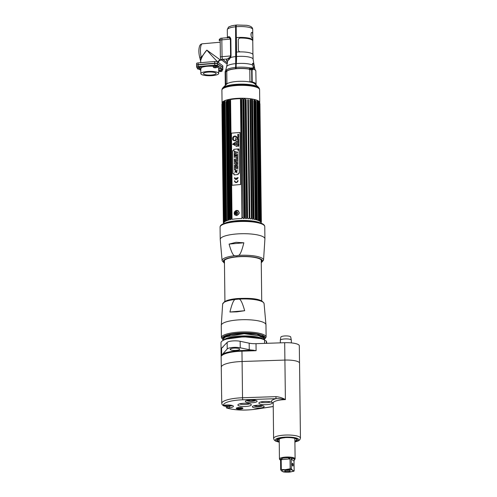 <?xml version="1.0" encoding="UTF-8"?>
<svg xmlns="http://www.w3.org/2000/svg" width="497" height="497" viewBox="0 0 497 497"><rect width="100%" height="100%" fill="white"/><g stroke="black" fill="none" stroke-linecap="round" stroke-linejoin="round"><path stroke-width="0.75" d="M236.497 85.521L236.491 85.36A9.443 2.292 -0.7 0 1 237.877 85.204L237.877 85.441M258.546 104.221A18.843 4.579 179.3 0 0 258.906 103.96M259.633 103.103A18.843 4.579 179.3 0 0 259.751 102.587A18.843 4.579 179.3 0 0 258.875 101.233A18.843 4.579 179.3 0 0 238.007 98.325A18.843 4.579 179.3 0 0 222.06 103.047A18.843 4.579 179.3 0 0 222.209 103.6M222.06 103.047L221.904 90.168A18.843 4.579 -0.7 0 1 237.852 85.447A18.843 4.579 -0.7 0 1 258.72 88.354A18.843 4.579 -0.7 0 1 259.589 89.702L259.751 102.587M222.352 103.823A18.843 4.579 179.3 0 0 222.793 104.289M254.452 83.577A14.438 3.51 -0.7 0 1 254.65 83.745L258.49 87.267A18.358 4.461 -0.7 0 0 258.241 87.056A18.358 4.461 -0.7 0 0 240.225 84.148A18.358 4.461 -0.7 0 0 222.942 87.702L226.7 84.086A14.438 3.51 -0.7 0 1 240.287 81.291A14.438 3.51 -0.7 0 1 254.452 83.577M253.65 86.186A14.438 3.51 -0.7 0 1 253.265 86.366M228.148 86.677A14.438 3.51 -0.7 0 1 227.756 86.503M259.552 89.417A18.805 4.566 179.3 0 0 259.502 89.118A18.805 4.566 179.3 0 0 258.676 88.075A18.805 4.566 179.3 0 0 238.479 85.149A18.805 4.566 179.3 0 0 221.979 89.578A18.805 4.566 179.3 0 0 221.935 89.876M222.786 103.985A18.544 4.504 -0.7 0 1 222.432 102.63A18.544 4.504 -0.7 0 1 235.329 98.58A18.544 4.504 -0.7 0 1 259.366 102.177A18.544 4.504 -0.7 0 1 259.434 102.438M259.378 103.003A18.544 4.504 -0.7 0 1 259.167 103.382M258.9 103.693A18.544 4.504 -0.7 0 1 258.546 104.003M227.036 71.015A14.276 3.467 -0.7 0 1 236.237 68.735A14.276 3.467 -0.7 0 1 249.152 69.133M249.569 69.207A14.276 3.467 -0.7 0 1 250.146 69.325L250.668 69.636M253.097 86.335A14.22 3.454 179.3 0 0 253.482 86.149M251.718 75.302L252.141 76.252M227.924 86.459A14.22 3.454 179.3 0 0 228.316 86.64M226.713 71.425L226.887 71.133A14.276 3.467 -0.7 0 1 226.912 71.114M236.404 25.254L236.243 25.13C235.833 24.943 235.621 25.496 235.597 26.788L235.696 63.622A13.873 3.373 179.3 0 0 226.632 66.635L227.626 61.249A12.773 3.1 -0.7 0 1 228.496 60.156L230.596 57.546L231.055 55.863L230.85 39.021C230.254 37.113 229.403 36.38 228.291 36.809A1.075 0.969 -122.1 0 1 227.843 37.648L227.303 37.766C228.701 37.393 229.732 37.834 230.391 39.101L230.596 55.944L230.043 57.105L227.483 58.957A13.848 3.361 179.3 0 0 227.607 61.479M235.696 63.622L235.572 68.654A14.5 3.522 179.3 0 0 227.396 70.568L226.924 71.406L226.048 69.996M235.907 25.161A10.474 2.541 179.3 0 1 236.243 25.13L236.069 25.067C229.918 25.968 230.968 26.173 229.738 26.552C228.887 26.44 228.073 27.521 227.303 29.783A12.711 3.088 179.3 0 1 235.597 26.788M235.559 67.406A14.5 3.522 -0.7 0 0 226.415 70.002A1.075 1.025 -44.3 0 1 226.048 70.717L225.595 70.785A14.929 3.628 179.3 0 0 226.135 71.618M227.377 63.467L226.47 63.541A2.236 0.646 -95 0 1 226.297 63.486L221.078 59.522A2.236 0.646 -95 0 1 220.376 56.844L220.171 40.002L221.842 39.853A2.236 0.646 -95 0 1 222.321 38.132A2.236 0.646 85 0 0 221.842 39.853L222.047 56.695L221.842 39.853L230.391 39.101M228.577 58.354L228.595 60.087L228.577 58.354M227.458 62.945L222.749 59.373A2.236 0.646 -95 0 1 222.047 56.695A2.236 0.646 85 0 0 222.749 59.373L227.458 62.945M236.15 67.443L235.659 67.486A13.065 3.777 -95 0 1 235.795 63.802A25.422 7.349 85 0 0 236.063 56.639L235.696 26.863A1.882 0.54 -95 0 1 236.1 25.422L236.348 25.397M225.135 71.655L225.52 84.074A15.395 3.74 179.3 0 0 225.29 84.739A15.395 3.74 179.3 0 0 225.458 85.279M225.719 83.962L225.57 71.81L226.775 71.406L226.918 83.446L225.719 83.962M250.985 34.231L250.997 35.038M252.631 69.729L252.296 69.369A12.711 3.088 179.3 0 0 250.066 68.511M251.805 68.592L252.296 69.369M249.395 68.555L250.221 69.804M253.103 69.226L253.01 68.424M254.973 69.903L254.893 69.182A14.463 3.516 179.3 0 0 254.663 68.822L254.278 66.269L253.072 63.324C252.495 63.119 252.308 63.647 252.513 64.927L253.774 68.145A14.463 3.516 179.3 0 0 253.11 67.828L250.768 68.052L249.525 69.586L248.568 68.884A14.5 3.522 179.3 0 0 236.168 68.598L236.15 67.35A13.425 3.883 -95 0 1 236.292 63.566A25.061 7.244 85 0 0 236.553 56.509L236.497 52.079A12.711 3.088 -0.7 0 1 253.029 54.825L253.085 59.255L254.29 66.3L253.538 67.71M255.427 70.251L255.365 69.947A1.075 1.037 157.7 0 1 254.961 69.474L254.278 66.269M253.11 67.828A1.075 0.907 -67.2 0 0 253.52 68.549L251.227 68.704A1.075 0.777 65.4 0 1 250.768 68.052A14.5 3.522 -0.7 0 0 236.15 67.35M252.731 40.754A12.711 3.088 179.3 0 0 252.849 40.325A12.711 3.088 179.3 0 0 236.317 37.579L236.187 26.732A2.236 0.646 -95 0 1 236.665 25.012L246.574 25.304C250.643 25.875 252.693 27.267 252.718 29.478A12.711 3.088 179.3 0 0 236.187 26.732M252.246 38.045C253.041 39.052 252.973 33.305 252.178 32.485C250.631 31.541 250.712 37.287 252.246 38.045M236.553 52.073L236.373 37.623A12.531 3.044 -0.7 0 1 252.675 40.332L252.675 40.599M255.837 70.791L256.073 84.36A15.395 3.74 179.3 0 0 252.209 81.937L252.06 69.785L252.42 69.363L253.942 69.35A15.395 3.74 -0.7 0 1 254.65 69.692L255.601 70.412A15.395 3.74 -0.7 0 1 255.837 70.791M255.967 83.931L255.974 84.794A15.395 3.74 179.3 0 0 256.073 84.36M255.806 84.801L255.787 83.658M251.65 69.723L251.799 81.875L249.941 81.614L249.798 69.561L251.65 69.723M199.657 67.84L198.26 66.784M221.749 70.058A2.236 0.54 179.3 0 0 222.849 69.574A2.236 0.54 179.3 0 0 222.749 69.412L217.524 65.449A2.236 0.54 179.3 0 0 214.716 65.126L198.16 66.586A2.236 0.54 179.3 0 0 196.595 67.126A2.236 0.54 179.3 0 0 196.7 67.288L197.688 68.039M199.241 69.213L200.8 70.394M221.407 68.393A2.236 0.54 -0.7 0 1 221.264 68.412L218.68 68.636M218.699 70.338L220.096 70.22M196.595 67.126L196.576 65.424A2.236 0.54 -0.7 0 1 198.141 64.883L214.698 63.423A2.236 0.54 -0.7 0 1 217.506 63.746L222.724 67.71A2.236 0.54 -0.7 0 1 222.83 67.872L222.849 69.574M215.853 73.022A6.362 1.547 179.3 0 0 208.808 72.04A6.362 1.547 179.3 0 0 203.422 73.637A6.362 1.547 179.3 0 0 203.72 74.09A6.362 1.547 179.3 0 0 210.765 75.072A6.362 1.547 179.3 0 0 216.152 73.481A6.362 1.547 179.3 0 0 215.853 73.022M216.052 66.461A6.362 1.547 179.3 0 0 215.773 66.113A6.362 1.547 179.3 0 0 213.872 65.43M213.393 65.343A6.362 1.547 179.3 0 0 212.964 65.281M203.9 66.082A6.362 1.547 179.3 0 0 203.341 66.722L203.341 66.896M218.32 72.804A8.952 2.174 -0.7 0 1 218.736 73.45A8.952 2.174 -0.7 0 1 211.163 75.693A8.952 2.174 -0.7 0 1 201.254 74.308A8.952 2.174 -0.7 0 1 200.838 73.668A8.952 2.174 -0.7 0 1 208.411 71.425A8.952 2.174 -0.7 0 1 218.32 72.804M217.083 67.027A8.952 2.174 -0.7 0 1 218.258 67.598A8.952 2.174 -0.7 0 1 218.674 68.238L218.736 73.45M200.918 68.064A8.952 2.174 -0.7 0 1 214.549 66.461M220.171 40.002A2.236 0.646 -95 0 1 220.649 38.281L227.837 37.648M226.918 59.41L226.936 60.988M221.774 60.056L220.631 60.156L206.833 50.104L201.291 57.397C200.614 59.472 200.453 60.895 200.807 61.659M220.631 60.156C219.376 60.379 218.699 61.125 218.599 62.398L218.195 62.249C215.748 60.106 211.958 56.055 206.833 50.104C203.329 53.887 199.98 60.348 200.763 61.603M216.854 65.902A8.952 2.174 179.3 0 0 217.68 65.567M218.63 64.604A8.952 2.174 179.3 0 0 218.63 64.579A8.952 2.174 179.3 0 0 218.537 64.275M217.667 63.61A8.952 2.174 179.3 0 0 216.462 63.187M196.57 65.163L196.551 63.461A2.236 0.54 -0.7 0 1 198.117 62.92L214.673 61.466A2.236 0.54 -0.7 0 1 217.481 61.783L222.706 65.747A2.236 0.54 -0.7 0 1 222.805 65.908L222.83 67.611A2.236 0.54 179.3 0 0 222.724 67.449L217.5 63.486A2.236 0.54 179.3 0 0 214.698 63.162L198.135 64.622A2.236 0.54 179.3 0 0 196.57 65.163A2.236 0.54 179.3 0 0 196.638 65.293M198.558 66.753L200.03 67.872M201.72 67.468L201.005 66.921M198.303 64.871L197.992 64.641M218.674 68.375L221.103 68.164M219.09 66.635L217.121 66.809M201.652 56.764A7.163 2.069 85 0 0 201.844 57.391M202.913 67.02A7.163 1.739 -0.7 0 1 202.54 66.474A7.163 1.739 -0.7 0 1 202.633 66.194M215.536 65.312A7.163 1.739 -0.7 0 1 216.86 66.3A7.163 1.739 -0.7 0 1 216.76 66.598M201.726 57.64A6.803 1.963 -95 0 1 201.509 57.012M199.545 69.17L198.906 68.685L199.545 69.17M198.638 67.865A1.926 0.466 -0.7 0 1 201.136 68.313C201.229 68.704 200.72 68.996 199.614 69.195C198.067 69.226 197.297 68.946 197.303 68.362A1.926 0.466 -0.7 0 1 198.638 67.865M199.931 68.729A1.926 0.466 -0.7 0 1 199.794 68.741A1.926 0.466 -0.7 0 1 198.514 68.748M198.955 66.517A2.218 0.54 -0.7 0 1 201.322 66.865L201.322 67.07A2.218 0.54 179.3 0 0 198.862 66.728A2.218 0.54 179.3 0 0 196.986 67.288A2.218 0.54 179.3 0 0 197.092 67.443L197.085 67.238A2.218 0.54 -0.7 0 1 196.986 67.076A2.218 0.54 -0.7 0 1 198.135 66.586L198.141 64.883M215.536 67.76L214.903 67.275L215.536 67.76M214.636 66.455A1.926 0.466 -0.7 0 1 217.133 66.909C217.226 67.294 216.717 67.586 215.605 67.785C214.064 67.816 213.294 67.536 213.294 66.952A1.926 0.466 -0.7 0 1 214.636 66.455M215.928 67.319A1.926 0.466 -0.7 0 1 215.791 67.331A1.926 0.466 -0.7 0 1 214.511 67.337M215.108 65.101A2.218 0.54 -0.7 0 1 217.313 65.455L217.319 65.66A2.218 0.54 179.3 0 0 214.859 65.318A2.218 0.54 179.3 0 0 212.983 65.877A2.218 0.54 179.3 0 0 213.083 66.033L213.083 65.828A2.218 0.54 -0.7 0 1 212.977 65.666A2.218 0.54 -0.7 0 1 214.132 65.182M220.581 71.587L219.947 71.108L220.581 71.587M218.699 70.462A1.926 0.466 -0.7 0 1 219.68 70.282A1.926 0.466 -0.7 0 1 222.178 70.736C222.271 71.121 221.761 71.413 220.649 71.611L218.711 71.288M220.972 71.146A1.926 0.466 -0.7 0 1 220.836 71.158A1.926 0.466 -0.7 0 1 219.556 71.164M218.699 70.083A2.218 0.54 179.3 0 0 221.109 70.164A2.218 0.54 179.3 0 0 222.463 69.648A2.218 0.54 179.3 0 0 222.364 69.493L222.358 69.282A2.218 0.54 -0.7 0 1 222.463 69.443A2.218 0.54 -0.7 0 1 221.109 69.953A2.218 0.54 -0.7 0 1 218.692 69.872M220.171 39.928A1.926 0.559 85 0 0 220.152 40.443L219.214 40.524A1.926 0.559 -95 0 1 219.624 39.046L220.246 38.996M224.464 223.346A20.097 4.883 -0.7 0 1 242.343 220.457A20.097 4.883 -0.7 0 1 260.285 222.904M230.987 218.525L229.533 99.916L231.03 218.487A19.016 4.622 -0.7 0 1 231.602 218.382L232.037 219.37A18.662 4.535 179.3 0 1 241.927 218.5L240.734 99.524A19.016 4.622 -0.7 0 1 241.436 99.518L243.145 218.487A18.662 4.535 179.3 0 1 244.269 218.494L244.561 217.456A19.016 4.622 -0.7 0 1 245.257 217.469L245.475 218.518A18.662 4.535 179.3 0 1 246.58 218.562L246.91 217.531A19.016 4.622 -0.7 0 1 247.587 217.568L247.755 218.624A18.662 4.535 -0.7 0 1 248.823 218.699L249.19 217.68A19.016 4.622 -0.7 0 1 249.836 217.736L249.954 218.798A18.662 4.535 -0.7 0 1 250.966 218.904L251.358 217.897A19.016 4.622 -0.7 0 1 251.973 217.972L252.029 219.034A18.662 4.535 179.3 0 1 252.979 219.171L253.389 218.177A19.016 4.622 -0.7 0 1 253.955 218.276L252.544 99.698L253.992 218.301M242.176 217.45A19.016 4.622 -0.7 0 1 242.878 217.444M230.117 219.506L229.726 218.761A19.016 4.622 -0.7 0 0 229.21 218.885L227.769 100.959A19.016 4.622 -0.7 0 1 228.285 100.835L228.657 100.102L230.173 219.736A18.662 4.535 -0.7 0 1 231.049 219.55L230.993 219.326M229.21 218.885L227.756 100.313M223.712 223.023L223.712 223.252A18.662 4.535 179.3 0 1 223.725 223.066L223.37 222.047A19.016 4.622 -0.7 0 1 223.42 221.873L223.812 222.768A18.662 4.535 -0.7 0 1 223.967 222.494L223.644 221.463A19.016 4.622 -0.7 0 1 223.787 221.295L224.203 222.202A18.662 4.535 -0.7 0 1 224.495 221.935L222.774 102.972A19.016 4.622 -0.7 0 1 222.998 102.804L223.346 102.022L224.88 221.65A18.662 4.535 179.3 0 1 225.303 221.389L225.073 220.345A19.016 4.622 -0.7 0 1 225.377 220.183L225.831 221.115A18.662 4.535 179.3 0 1 226.383 220.873L226.203 219.817A19.016 4.622 -0.7 0 1 226.589 219.674L227.042 220.618A18.662 4.535 -0.7 0 1 227.713 220.388L227.589 219.332A19.016 4.622 -0.7 0 1 228.042 219.196L228.496 220.152A18.662 4.535 179.3 0 1 229.279 219.947L229.216 219.724M224.806 221.432L224.439 220.73L222.998 102.804M223.712 223.252A18.662 4.535 179.3 0 0 223.718 223.339L223.358 222.457A19.016 4.622 -0.7 0 0 223.395 222.625L223.78 223.631M249.581 220.699A17.998 4.374 179.3 0 0 235.112 220.873M258.117 101.972L258.105 101.233A18.662 4.535 -0.7 0 1 258.515 101.487L259.974 221.32L260.391 220.395A19.016 4.622 -0.7 0 1 260.496 220.475A19.016 4.622 179.3 0 1 260.602 220.55L260.341 221.594A18.662 4.535 179.3 0 1 260.614 221.861L261.006 220.948L259.564 103.022A19.016 4.622 -0.7 0 1 259.689 103.19L260.832 222.147A18.662 4.535 179.3 0 1 260.962 222.42L261.329 221.519L259.888 103.593A19.016 4.622 -0.7 0 1 259.925 103.761L261.366 221.687L261.031 222.712A18.662 4.535 -0.7 0 1 261.018 222.985L261.347 221.774M259.974 221.32A18.662 4.535 179.3 0 0 259.571 221.066L259.782 220.016A19.016 4.622 -0.7 0 0 259.49 219.867L258.049 101.941A19.016 4.622 -0.7 0 1 258.341 102.09L259.782 220.016M257.073 101.518L257.061 100.736A18.662 4.535 -0.7 0 1 257.595 100.972L259.061 220.805L259.49 219.867M259.061 220.805A18.662 4.535 179.3 0 0 258.527 220.569L258.688 219.512A19.016 4.622 -0.7 0 0 258.316 219.376L256.881 101.45A19.016 4.622 -0.7 0 1 257.247 101.587L258.688 219.512M254.24 100.692L254.234 99.866A18.662 4.535 -0.7 0 1 254.998 100.059L256.464 219.891L256.893 218.922A19.016 4.622 -0.7 0 1 257.34 219.053L257.229 220.109A18.662 4.535 -0.7 0 1 257.887 220.326L258.316 219.376M256.464 219.891A18.662 4.535 179.3 0 0 255.694 219.699L255.75 218.637A19.016 4.622 -0.7 0 0 255.247 218.525L253.805 100.599A19.016 4.622 -0.7 0 1 254.309 100.711L255.75 218.637M254.004 219.109L253.955 219.339A18.662 4.535 -0.7 0 1 254.818 219.506L255.247 218.525M244.561 217.456L243.12 99.53A19.016 4.622 -0.7 0 1 243.816 99.543L245.257 217.469M246.91 217.531L245.468 99.605A19.016 4.622 -0.7 0 1 246.145 99.642L247.587 217.568M249.19 217.68L247.748 99.754A19.016 4.622 -0.7 0 1 248.401 99.81L249.836 217.736M251.358 217.897L249.916 99.972A19.016 4.622 -0.7 0 1 250.531 100.046L251.973 217.972M253.389 218.177L251.948 100.251A19.016 4.622 -0.7 0 1 252.513 100.351L252.544 99.698M256.893 218.922L255.458 100.997A19.016 4.622 -0.7 0 1 255.899 101.127L257.34 219.053M260.391 220.395L258.949 102.469A19.016 4.622 -0.7 0 1 259.055 102.55A19.016 4.622 -0.7 0 1 259.161 102.63L260.602 220.55M222.687 105.668A19.016 4.622 -0.7 0 1 222.681 105.662L224.104 221.923M222.227 105.209A19.016 4.622 -0.7 0 1 222.153 105.103L223.582 222.178M223.588 222.699L223.588 223.01M221.935 104.637A19.016 4.622 -0.7 0 1 221.917 104.532L223.358 222.451M223.395 222.526L223.389 222.128M223.37 222.047L221.929 104.121A19.016 4.622 -0.7 0 1 221.979 103.948L223.42 221.873M223.644 221.463L222.209 103.538A19.016 4.622 -0.7 0 1 222.345 103.37L223.787 221.295M225.073 220.345L223.631 102.419A19.016 4.622 -0.7 0 1 223.936 102.264L225.377 220.183M226.203 219.817L224.762 101.891A19.016 4.622 -0.7 0 1 225.147 101.748L226.589 219.674M227.589 219.332L226.147 101.407A19.016 4.622 -0.7 0 1 226.601 101.27L228.042 219.196M229.533 99.916L229.595 100.562A19.016 4.622 -0.7 0 1 230.161 100.456L231.602 218.382M260.857 223.346L261.074 222.675M259.894 104.233A19.016 4.622 -0.7 0 1 259.863 104.345L261.292 221.563M261.068 222.116L261.062 221.463M258.881 105.457A19.016 4.622 -0.7 0 1 258.844 105.488L260.248 220.581M232.037 219.37L230.571 99.537A18.662 4.535 -0.7 0 1 240.461 98.667L241.921 218.084M236.659 210.374C233.441 212.449 233.46 214.188 236.721 215.58C240.07 213.604 240.045 211.865 236.659 210.374M243.139 218.028L241.679 98.654A18.662 4.535 -0.7 0 1 242.803 98.661L244.269 218.494M245.462 217.841L244.008 98.686A18.662 4.535 -0.7 0 1 245.114 98.729L246.58 218.562M252.016 217.997L250.563 99.201A18.662 4.535 -0.7 0 1 251.513 99.338L252.979 219.171M260.329 220.438L258.881 101.761A18.662 4.535 -0.7 0 1 259.148 102.028L259.154 102.624M260.602 220.718L260.614 221.861M260.819 221.283L259.366 102.314A18.662 4.535 -0.7 0 1 259.496 102.587L260.944 221.01M260.956 221.792L260.962 222.42M259.384 103.618A18.662 4.535 -0.7 0 1 259.316 103.724L260.757 221.451M260.285 220.513L258.912 104.625M222.793 104.488A18.662 4.535 -0.7 0 1 222.668 104.358L224.104 221.935M224.377 222.035L224.371 221.594M223.762 221.942L223.774 222.656M223.886 221.426L222.451 104.072A18.662 4.535 -0.7 0 1 222.352 103.873M223.712 221.786L223.718 222.519M224.88 221.65L223.414 101.817A18.662 4.535 -0.7 0 1 223.843 101.556L223.849 102.307M225.831 221.115L224.364 101.282A18.662 4.535 -0.7 0 1 224.917 101.04L224.93 101.829M228.496 220.152L227.036 100.319A18.662 4.535 -0.7 0 1 227.812 100.114L227.825 100.947M236.311 214.027L237.038 212.213L237.597 212.331M235.162 215.189A2.684 2.485 127.2 0 1 238.411 210.914M236.845 212.064A1.075 0.994 -52.8 0 0 235.833 213.194A1.075 0.994 -52.8 0 0 236.87 214.145A1.075 0.994 -52.8 0 0 237.883 213.014A1.075 0.994 -52.8 0 0 236.845 212.064M236.746 210.771A2.864 0.826 85 0 0 236.466 211.424A1.435 1.329 -52.8 0 0 235.112 212.94A1.435 1.329 -52.8 0 0 236.497 214.213A2.864 0.826 85 0 0 236.802 215.319A2.342 2.174 127.2 0 1 234.541 213.238A2.342 2.174 127.2 0 1 236.746 210.771M238.585 149.349L238.274 149.647L238.833 149.597L238.833 149.162L238.833 149.597L238.274 149.64L238.585 149.349M239.014 149.38A0.485 0.454 127.2 0 1 238.256 149.808A0.485 0.454 127.2 0 1 238.082 149.46A0.485 0.454 -52.8 0 0 238.753 149.833A0.485 0.454 -52.8 0 0 238.846 149.038A0.485 0.454 127.2 0 1 239.014 149.38M238.082 149.46A0.485 0.454 127.2 0 1 238.84 149.032A0.485 0.454 -52.8 0 0 238.088 149.467M237.79 135.656L238.454 135.029L237.783 135.656L238.628 135.482M237.777 135.085L238.467 135.029M234.522 136.358L236.193 136.663L234.522 136.358M233.565 140.241L235.236 140.552L236.193 136.663M233.466 139.905A3.119 2.883 127.2 0 1 233.478 139.57L233.472 139.57A3.119 2.883 -52.8 0 0 233.46 139.905L233.633 139.937M233.31 139.539A2.286 2.118 127.2 0 1 233.677 138.228A2.286 2.118 127.2 0 1 233.957 136.905L234.124 136.936A3.119 2.883 127.2 0 1 234.273 136.619A3.119 2.883 -52.8 0 0 234.118 136.93L233.95 136.899A2.286 2.118 -52.8 0 0 233.671 138.228A2.286 2.118 -52.8 0 0 233.304 139.539L233.472 139.57M233.366 140.347A2.423 2.243 127.2 0 1 234.808 136.072A2.423 2.243 127.2 0 1 236.292 136.489M239.958 132.413L240.591 184.505L232.062 185.257L231.422 133.165L239.976 132.426L240.616 184.517L232.08 185.269M237.833 148.957L233.758 149.317L233.77 150.566L232.615 150.672L232.9 173.77L234.056 173.67L234.068 174.907L238.144 174.546L238.131 173.31L239.318 173.204L239.038 150.1L237.846 150.206L237.833 148.957M234.509 180.877A1.851 1.715 -52.8 0 0 236.299 182.517A1.851 1.715 -52.8 0 0 238.038 180.566L237.684 180.597A1.472 1.367 127.2 0 1 236.292 182.15A1.472 1.367 127.2 0 1 234.87 180.846L234.509 180.877M236.075 179.05A1.472 1.367 127.2 0 1 234.832 177.74L234.472 177.771A1.851 1.715 -52.8 0 0 236.261 179.411A1.851 1.715 -52.8 0 0 238.001 177.46L237.641 177.491A1.472 1.367 127.2 0 1 236.435 179.019L236.423 177.963L236.063 177.994L236.075 179.05M236.914 146.54L236.852 141.322L232.72 144.13L236.914 146.54M238.759 146.199L238.374 146.118L238.746 145.596L237.957 145.751L237.914 146.273L238.759 146.199M238.355 144.944L238.001 145.379L237.895 144.969L237.901 145.503L238.746 145.428L238.74 144.882L238.647 145.323L238.355 144.944M238.74 144.795L238.728 143.962L237.889 144.385L238.74 144.795M238.728 143.583L238.094 143.254L237.883 143.931L238.728 143.583M237.87 142.738L238.715 142.558M238.709 142.248L237.988 142.31L238.703 141.676L237.858 141.751L238.548 141.794L237.864 142.428L238.709 142.248L238.007 142.31M237.945 140.558L238.684 140.378L237.839 140.166L237.945 140.558M238.647 137.334L237.796 137.01L237.808 137.694L238.647 137.334M238.641 136.818L237.796 136.892L238.641 136.818M237.908 135.538L238.616 134.911M238.448 141.409L238.454 141.533C239.132 140.179 237.448 142.024 238.057 141.061L238.057 140.943C237.46 142.248 239.069 140.378 238.448 141.409M238.678 139.974L238.293 139.75L238.672 139.365L237.852 139.582L237.833 140.048L238.678 139.974M237.821 138.706L238.579 138.874L237.827 139.284L238.647 139.061L238.535 138.57L237.821 138.706M238.43 137.837L238.032 137.75C238.162 138.464 238.299 138.452 238.423 137.712L238.43 137.837M237.97 135.855L237.895 136.501L238.535 136.439L238.529 135.861L237.97 135.855M237.97 134.178C237.311 135.488 239.014 133.606 238.367 134.637L238.367 134.762C239.057 133.413 237.349 135.277 237.976 134.289L237.97 134.178M238.038 149.46A0.528 0.491 -52.8 0 0 238.548 149.932A0.528 0.491 -52.8 0 0 239.045 149.373A0.528 0.491 -52.8 0 0 238.535 148.907A0.528 0.491 -52.8 0 0 238.038 149.46M234.801 136.066A2.423 2.243 -52.8 0 0 232.521 138.62A2.423 2.243 -52.8 0 0 234.857 140.763A2.423 2.243 -52.8 0 0 237.137 138.216A2.423 2.243 -52.8 0 0 234.801 136.066M235.286 171.825L237.33 170.024M234.895 172.701L235.448 170.08L236.74 171.8L236.752 172.813L236.963 170.925M234.528 169.868L234.491 166.911L235.317 166.837L234.485 166.905L234.522 169.868L235.354 169.794L235.342 168.843L237.684 168.632L237.672 167.576L235.329 167.781L237.672 167.582M234.485 166.222L234.472 165.147L237.622 163.712L234.46 165.141L234.472 166.215L237.665 167.098L237.653 166.06L237.231 165.973L237.622 163.699M237.243 165.973L237.653 166.066M235.448 165.607L236.578 165.836L236.572 165.172L236.566 165.83L235.423 165.6L236.56 165.159M234.454 163.693L234.441 162.712L236.137 161.407L234.429 162.699L234.441 163.693L237.622 163.414L237.609 162.401L236.603 162.488L237.609 162.407M235.907 162.587L236.615 162.494L235.876 162.594L237.597 161.283L237.585 160.295L234.404 160.574L234.416 161.587L234.416 160.581L237.585 160.301M234.41 160.171L234.398 159.121L236.833 158.903L236.814 157.45L237.547 157.387L236.808 157.443L236.827 158.897L234.385 159.115L234.398 160.171L237.578 159.891L237.547 157.381M234.379 157.332L234.342 154.704L235.075 154.642L234.335 154.697L234.367 157.332L237.541 157.052L237.51 154.356L236.771 154.418L236.789 156.058L236.777 154.43L237.51 154.362M235.106 156.207L235.559 156.176L235.541 154.84L236.274 154.778L235.535 154.834L235.547 156.17L235.093 156.207L235.075 154.635M236.299 156.101L236.802 156.064L236.292 156.101L236.274 154.772M234.342 154.48L234.329 153.312L235.398 152.66L234.317 153.306L234.329 154.492L236.336 153.107L237.491 153.008L237.479 151.945L236.305 152.051L234.286 151.026L234.304 152.194L234.298 151.032L236.317 152.057L237.479 151.958M232.9 173.77L232.621 150.672L233.776 150.572L233.764 149.317L237.833 148.963M237.852 150.206L239.038 150.106M234.075 174.901L234.056 173.677M236.752 172.813L235.46 171.08L235.448 170.073M235.329 167.781L235.317 166.83M234.416 161.587L236.15 161.395M234.304 152.194L235.385 152.654M232.702 144.453L237.069 141.322M236.299 143.987A0.342 0.317 -52.8 0 0 236.628 144.292A0.342 0.317 -52.8 0 0 236.957 143.931A0.342 0.317 -52.8 0 0 236.622 143.627A0.342 0.317 -52.8 0 0 236.299 143.987M235.87 144.273L235.864 143.776L234.18 143.676A0.516 0.478 -52.8 0 0 233.621 144.223A0.516 0.478 -52.8 0 0 234.193 144.67L235.87 144.273M237.87 142.428L238.541 141.8M237.864 141.856L238.703 141.682M237.852 140.85L237.939 140.16M237.945 140.44L238.684 140.378M237.814 137.694L237.901 137.004M237.908 137.284L238.647 137.228M237.802 136.892L238.641 136.706M240.585 51.918C239.225 51.812 238.479 51.135 238.355 49.893L238.237 40.17C238.33 38.89 239.057 38.176 240.418 38.027A12.605 3.063 -0.7 0 1 252.756 40.934L252.923 54.44M261.254 262.037A18.929 4.597 179.3 0 0 255.738 257.67A18.929 4.597 179.3 0 0 237.144 256.862A18.929 4.597 179.3 0 0 224.451 262.484M236.615 255.806L234.957 255.7C233.348 256.098 231.391 252.234 229.092 244.095L243.847 242.797C241.747 251.32 239.889 255.52 238.274 255.402L236.615 255.806M229.092 244.095L236.019 242.3L243.847 242.797M235.491 299.411L238.808 299.119C240.418 298.716 242.374 302.586 244.673 310.718L229.918 312.023C232.018 303.499 233.876 299.293 235.491 299.411A20.731 5.038 -0.7 0 0 222.644 304.046L221.271 325.386L221.42 337.625A22.353 5.43 -0.7 0 1 237.044 332.251A22.353 5.43 -0.7 0 1 266.119 337.084L265.97 324.839L264.075 303.537C261.559 298.101 248.96 298.045 237.361 298.554C233.168 298.927 229.732 299.573 227.054 300.492L224.495 301.667L222.644 304.046M229.918 312.023L236.87 311.849L244.673 310.718M264.367 339.439A21.545 5.237 179.3 0 0 258.968 334.245A21.545 5.237 179.3 0 0 237.299 333.22A21.545 5.237 179.3 0 0 223.228 339.942M273.17 403.042A15.109 3.672 -0.7 0 1 276.052 398.681L275.885 396.643C279.289 396.91 282.458 397.892 285.39 399.594C281.905 398.842 278.792 398.538 276.052 398.681L242.704 399.793L242.53 397.755A22.862 5.554 179.3 0 0 221.755 403.197C221.855 404.471 222.407 405.154 223.426 405.241A1.684 0.41 179.3 0 0 223.967 405.217L225.756 405.061A5.871 1.429 179.3 0 1 233.397 406.329A5.871 1.429 179.3 0 1 229.291 407.739L227.496 407.894A1.684 0.41 179.3 0 0 227.011 407.962L226.309 407.652L226.297 406.347M238.193 405.459A6.716 1.628 179.3 0 0 245.624 406.496A6.716 1.628 179.3 0 0 251.308 404.813A6.716 1.628 179.3 0 0 250.997 404.328A6.716 1.628 179.3 0 0 243.561 403.297A6.716 1.628 179.3 0 0 237.883 404.974A6.716 1.628 179.3 0 0 238.193 405.459M259.179 403.607A6.716 1.628 179.3 0 0 266.609 404.645A6.716 1.628 179.3 0 0 272.294 402.961A6.716 1.628 179.3 0 0 271.983 402.483A6.716 1.628 179.3 0 0 264.547 401.446A6.716 1.628 179.3 0 0 258.869 403.129A6.716 1.628 179.3 0 0 259.179 403.607M245.63 401.824A5.883 1.429 -0.7 0 1 245.356 401.402A5.883 1.429 -0.7 0 1 250.333 399.93A5.883 1.429 -0.7 0 1 256.843 400.837A5.883 1.429 -0.7 0 1 257.117 401.259A5.883 1.429 -0.7 0 1 252.141 402.732A5.883 1.429 -0.7 0 1 245.63 401.824M252.662 407.161A5.883 1.429 179.3 0 0 259.173 408.068A5.883 1.429 179.3 0 0 264.149 406.596A5.883 1.429 179.3 0 0 263.876 406.173A5.883 1.429 179.3 0 0 257.365 405.266A5.883 1.429 179.3 0 0 252.389 406.739A5.883 1.429 179.3 0 0 252.662 407.161M242.778 408.031A3.355 0.814 179.3 0 0 238.566 407.546A3.355 0.814 179.3 0 0 236.373 408.596A3.355 0.814 179.3 0 0 240.585 409.081A3.355 0.814 179.3 0 0 242.778 408.031M239.33 403.943A6.716 1.628 179.3 0 0 249.836 403.812M260.316 402.092A6.716 1.628 179.3 0 0 270.815 401.967M221.662 395.314L221.755 403.322L221.656 395.339A1.684 0.41 -0.7 0 1 221.662 395.314L221.619 395.301A22.862 5.554 179.3 0 0 221.619 395.401A22.862 5.554 179.3 0 0 221.662 395.73M273.17 402.992A13.425 3.262 179.3 0 1 282.551 399.762A13.425 3.262 179.3 0 1 285.39 399.594L284.905 360.077A13.425 3.262 179.3 0 0 284.899 360.077L242.089 361.499A22.862 5.554 179.3 0 0 221.277 367.289A22.862 5.554 -0.7 0 1 242.089 361.499L284.905 360.077A13.425 3.262 -0.7 0 1 299.536 363.145L300.449 438.118A13.425 3.262 179.3 0 0 282.986 435.217A13.425 3.262 179.3 0 0 273.598 438.447L273.201 402.756M294.895 441.46A10.338 2.51 179.3 0 0 296.902 439.044A10.338 2.51 179.3 0 0 283.936 437.553A10.338 2.51 179.3 0 0 277.183 440.783A10.338 2.51 179.3 0 0 279.233 441.653M299.523 363.027L299.312 345.782A13.425 3.262 179.3 0 0 284.688 342.713L256.017 343.669A8.952 2.174 -0.7 0 1 249.177 343.185L240.157 341.277A7.877 1.913 179.3 0 0 232.447 340.954A7.877 1.913 179.3 0 0 227.135 342.433L221.575 348.204A22.862 5.554 179.3 0 1 222.991 347.13M221.619 395.401L220.979 342.806A22.862 5.554 -0.7 0 1 238.864 337.165A22.862 5.554 -0.7 0 1 264.559 339.948L264.597 343.384M264.559 339.948L264.323 339.488A3.355 0.814 179.3 0 0 263.926 339.65A20.57 4.995 -0.7 0 0 263.429 339.184A20.57 4.995 -0.7 0 0 242.729 335.935A20.57 4.995 -0.7 0 0 223.65 340.153M264.566 340.507L265.05 340.662A3.355 0.814 179.3 0 0 266.007 340.762L266.342 341.296A22.862 5.554 -0.7 0 1 266.69 342.247L266.703 343.309M266.367 343.321L266.342 341.296M221.668 355.759A22.862 5.554 -0.7 0 1 241.964 351.168L256.104 350.702L253.01 350.149L241.909 350.522A23.396 5.684 179.3 0 0 222.718 354.044L221.668 355.759L221.575 348.204M249.177 343.185L249.252 349.695A8.952 2.174 179.3 0 0 253.01 350.149M249.252 349.695L240.237 347.788A7.877 1.913 179.3 0 0 232.528 347.465A7.877 1.913 179.3 0 0 227.216 348.944L222.718 354.044M239.461 348.863A4.765 1.156 179.3 0 0 234.783 348.105A4.765 1.156 179.3 0 0 230.297 349.031A4.765 1.156 179.3 0 0 230.372 349.664A4.765 1.156 179.3 0 0 236.348 350.348A4.765 1.156 179.3 0 0 239.461 348.863M230.453 348.906A4.498 1.093 179.3 0 0 230.62 349.379L230.372 349.664M262.515 339.109A21.7 5.274 179.3 0 0 225.073 339.569M240.765 336.854L247.481 336.804M253.103 337.177L252.302 337.27M235.945 337.407L235.112 337.32M234.168 337.438L234.864 337.519M253.383 337.37L254.042 337.283M256.756 337.674L256.409 337.743M231.807 337.941L231.416 337.873M230.807 337.991L231.136 338.053M264.329 336.326L264.255 336.693M261.59 334.984L263.391 335.922L264.342 337.345L263.596 335.854M264.342 337.345L264.267 337.774M264.373 339.581L263.416 337.861L259.763 336.32L259.751 335.463L263.404 337.009L264.354 338.432L263.404 336.773L262.428 336.202L244.133 333.717L225.365 336.904L223.221 339.246L223.234 340.358M264.354 338.432L264.28 338.861M223.215 336.811L223.196 337.308L223.315 336.73M223.271 337.73L223.196 337.308M228.247 334.686L225.346 335.823L223.209 338.395L228.104 334.966L240.591 332.996M223.283 338.817L223.209 338.395M225.004 335.786L224.035 336.68M263.559 336.898L256.806 334.183L243.921 333.288L230.968 334.68L224.048 337.767M263.572 337.979L259.757 335.953M226.955 335.059L225.346 335.823M262.428 336.202L244.033 333.555L225.365 336.904M262.441 337.283L259.757 336.227M223.141 405.217A4.411 1.075 179.3 0 0 223.246 405.627A4.411 1.075 179.3 0 0 223.302 405.676A4.411 1.075 179.3 0 0 227.632 406.372A4.411 1.075 179.3 0 0 231.788 405.521A4.411 1.075 179.3 0 0 231.888 405.397M224.818 405.142L224.427 405.577L226.812 406.08L229.894 405.807L230.502 405.136M225.818 405.869A5.038 1.224 179.3 0 0 229.962 405.738M255.601 400.321A4.411 1.075 -0.7 0 1 251.612 401.303A4.411 1.075 -0.7 0 1 247.015 400.607A4.411 1.075 -0.7 0 1 246.847 400.433M248.512 400.097L248.14 400.507L250.525 401.011L253.607 400.744L254.215 400.066M262.633 405.658A4.411 1.075 -0.7 0 1 258.645 406.639A4.411 1.075 -0.7 0 1 254.048 405.943A4.411 1.075 -0.7 0 1 253.88 405.763M255.545 405.434L255.172 405.844L257.552 406.347L260.639 406.074L261.248 405.403M278.898 439.727A9.4 2.28 -0.7 0 1 277.941 439.174M284.595 437.652L284.613 437.745A8.076 1.963 179.3 0 0 279.059 439.982A8.076 1.963 179.3 0 0 279.215 440.168M279.233 441.547A10.07 2.448 -0.7 0 1 284.017 437.615A10.07 2.448 -0.7 0 1 295.355 438.441A10.07 2.448 -0.7 0 1 294.889 441.355M294.889 441.23A9.747 2.367 179.3 0 0 294.976 438.447A9.747 2.367 179.3 0 0 284.11 437.689A9.747 2.367 179.3 0 0 279.233 441.423M277.736 439.317A10.07 2.448 179.3 0 0 278.96 439.82M279.811 459.582A7.828 1.901 -0.7 0 1 279.705 459.495A7.828 1.901 -0.7 0 1 279.451 459.023A7.828 1.901 -0.7 0 1 286.073 457.06A7.828 1.901 -0.7 0 1 294.74 458.271A7.828 1.901 179.3 0 1 295.106 458.83L294.858 438.41M280.053 459.744A7.828 1.901 179.3 0 0 280.569 459.986L280.041 459.396L280.333 459.284M294.448 459.713L294.864 459.309A7.828 1.901 179.3 0 0 295.106 458.83M294.497 459.601L294.218 458.855L292.857 458.271L294.522 459.539L294.025 461.148L291.23 459.029L292.857 458.265L287.906 457.7L282.619 458.166L281.184 459.675L290.043 458.893L287.906 457.7M280.557 459.787L280.041 459.402L280.575 460.222M285.446 472.15L284.669 472.088A7.269 1.764 -0.7 0 1 283.483 471.951L282.159 471.373L285.446 472.15L288.887 472.15L293.528 471.305A7.269 1.764 -0.7 0 0 294.143 471.013L294.025 461.148M290.043 458.893L290.167 468.752A7.269 1.764 -0.7 0 1 291.348 468.888L291.23 459.029M280.687 469.833L282.023 471.274A5.591 1.361 179.3 0 1 285.526 469.597L281.308 469.535A7.269 1.764 -0.7 0 0 280.687 469.833L280.569 459.967M281.308 469.535L281.184 459.675M280.041 459.402L282.619 458.166M289.316 472.113A5.591 1.361 179.3 0 0 289.428 472.1A5.591 1.361 179.3 0 0 292.82 470.435L294.143 471.013M291.348 468.888L292.683 470.336A5.591 1.361 179.3 0 0 285.955 469.559L290.167 468.752M285.526 469.597L285.955 469.559M284.762 471.088A2.789 0.677 179.3 0 0 288.26 471.491A2.789 0.677 179.3 0 0 290.086 470.622A2.789 0.677 179.3 0 0 286.583 470.218A2.789 0.677 179.3 0 0 284.762 471.088M292.665 463.247A1.435 0.416 85 0 0 292.255 464.31A1.435 0.416 85 0 0 292.702 466.031A1.435 0.416 85 0 0 293.112 464.968A1.435 0.416 85 0 0 292.665 463.247M279.705 459.495L280.345 460.079M288.825 470.255A2.348 0.572 -0.7 0 1 286.005 470.286M280.32 340.24L280.848 337.115A4.939 1.199 -0.7 0 1 285.129 335.929A4.939 1.199 -0.7 0 1 290.49 336.693A4.939 1.199 179.3 0 1 290.714 336.997L291.317 340.11A5.504 1.336 179.3 0 0 291.068 339.774A5.504 1.336 -0.7 0 0 285.092 338.917A5.504 1.336 -0.7 0 0 280.32 340.24A5.504 1.336 -0.7 0 0 280.314 340.302L280.345 342.855M291.354 342.905L291.323 340.165A5.504 1.336 179.3 0 0 291.317 340.11M242.163 407.764A2.796 0.677 -0.7 0 1 240.411 408.689A2.796 0.677 -0.7 0 1 237.523 408.54A2.796 0.677 -0.7 0 1 236.976 407.826M237.97 408.192A1.684 0.41 179.3 0 0 240.076 408.435A1.684 0.41 179.3 0 0 241.175 407.913A1.684 0.41 179.3 0 0 241.088 407.857A1.684 0.41 179.3 0 0 239.566 407.646A1.684 0.41 179.3 0 0 238.057 407.894A1.684 0.41 179.3 0 0 237.97 408.192M222.942 87.702L222.128 89.006A18.65 4.529 -0.7 0 1 238.492 84.608A18.65 4.529 -0.7 0 1 258.521 87.515A18.65 4.529 -0.7 0 1 259.341 88.553L259.502 89.118M230.596 57.546A12.711 3.088 -0.7 0 1 235.957 56.565M228.291 36.809A12.711 3.088 179.3 0 0 227.452 37.679M226.259 70.468A14.463 3.516 179.3 0 0 226.899 71.046M230.596 55.944L220.376 56.844M227.483 58.957L221.078 59.522M236.274 63.759L235.795 63.802M236.553 56.596L236.063 56.639M236.187 26.819L235.696 26.863M236.553 56.509A12.711 3.088 -0.7 0 1 253.085 59.255M236.292 63.566C243.182 63.082 248.593 63.535 252.513 64.927M196.7 67.288L196.694 66.958M221.283 69.934L221.264 68.412M222.749 69.412L222.724 67.71M217.524 65.449L217.506 63.746M214.716 65.126L214.698 63.423M226.297 63.486L227.39 63.392M200.732 61.435L199.589 56.788A2.236 1.081 -14.6 0 0 201.291 57.397A8.952 2.584 -95 0 1 200.496 48.47A8.952 2.584 -95 0 1 202.341 43.798L220.196 42.226M220.301 59.889A2.236 2.075 -52.8 0 0 218.195 62.249M198.135 64.622L198.117 62.92M214.698 63.162L214.673 61.466M217.5 63.486L217.481 61.783M222.724 67.449L222.706 65.747M229.726 218.761L228.285 100.835M261.26 262.621A19.631 4.771 179.3 0 0 257.048 257.726A19.631 4.771 179.3 0 0 236.932 256.7A19.631 4.771 179.3 0 0 224.458 263.068M234.957 255.7A20.731 5.038 179.3 0 0 222.116 260.708L220.221 239.405A22.353 5.43 -0.7 0 1 235.845 234.031A22.353 5.43 179.3 0 1 264.92 238.858L263.547 260.204A20.731 5.038 179.3 0 0 238.274 255.402M220.072 227.166C219.985 224.296 225.247 222.302 235.87 221.171L249.556 221.059L257.663 222.19C262.348 223.24 264.715 224.712 264.771 226.62A22.353 5.43 179.3 0 0 235.696 221.786A22.353 5.43 179.3 0 0 220.072 227.166L220.221 239.405M265.97 324.839A22.353 5.43 -0.7 0 0 236.895 320.012A22.353 5.43 179.3 0 0 221.271 325.386M238.808 299.119A20.731 5.038 -0.7 0 1 264.075 303.537M264.982 338.824A22.353 5.43 -0.7 0 1 264.367 339.227M223.228 339.731A22.353 5.43 -0.7 0 1 222.6 339.339M242.704 399.793A21.178 5.144 179.3 0 0 223.426 405.241M227.011 407.962A21.178 5.144 179.3 0 0 255.147 409.236L273.207 406.503M227.496 407.894L227.477 406.378M229.291 407.739L229.272 406.266M275.885 396.643L242.53 397.755L241.964 351.168M236.305 408.534A22.862 5.554 179.3 0 0 238.355 408.677M239.424 408.733A22.862 5.554 179.3 0 0 242.138 408.814M255.147 409.236A1.684 0.808 81.4 0 0 255.377 409.267C244.157 410.69 234.547 410.249 226.539 407.956M294.883 440.839A13.425 3.262 179.3 0 0 296.33 440.528M296.802 440.404A13.425 3.262 179.3 0 0 297.169 440.299M276.928 440.547A13.425 3.262 179.3 0 0 277.301 440.64M277.773 440.752A13.425 3.262 179.3 0 0 279.227 441.025M294.901 441.945A11.742 2.852 179.3 0 0 297.237 438.385A11.742 2.852 179.3 0 0 283.514 437.236A11.742 2.852 179.3 0 0 275.562 439.447A11.742 2.852 179.3 0 0 279.239 442.137M227.135 342.433L227.216 348.944M240.157 341.277L240.237 347.788M256.017 343.669L256.104 350.702M284.688 342.713L284.899 360.077M222.128 89.006L221.979 89.578M259.341 88.553L258.49 87.267M259.049 101.376L259.366 102.177M222.731 101.817L222.432 102.63M254.899 83.968L254.886 82.949M226.458 84.316L226.446 83.72M227.396 37.685L227.303 29.783M226.632 66.635L225.607 70.586M227.39 38.039L227.862 37.635M229.452 59.242L229.434 57.708M229.192 37.853L229.179 36.753M225.29 84.739L225.129 71.549M250.991 34.753L250.985 34.194M252.849 40.325L252.718 29.478M200.838 73.668L200.782 68.828M199.583 56.788C198.67 52.844 198.632 49.389 199.477 46.426C199.9 44.885 200.85 44.009 202.341 43.798M200.682 61.063L200.701 62.697M216.847 65.467L216.86 66.3M260.981 223.153L261.304 222.258M252.613 100.127L254.06 218.599M223.693 221.724L223.706 222.476M227.682 100.785L229.129 219.152M229.477 100.332L230.931 218.829M261.726 300.965L261.229 259.881M224.93 301.412L224.427 260.329M224.464 263.28L222.116 260.708M263.547 260.204L261.26 262.832M264.92 238.858L264.771 226.62M264.398 339.625L266.119 337.084M223.228 340.147L221.42 337.625M255.377 409.267L273.213 406.571M273.598 438.447L274.22 440.056L275.636 441.119L279.246 442.224M294.901 442.032L298.455 440.851L299.865 439.746L300.449 438.118M260.72 338.587L243.76 336.767L226.856 339.004M223.246 405.627L222.631 405.061M279.059 439.982L278.388 438.926M279.451 459.023L279.208 439.205"/></g></svg>
